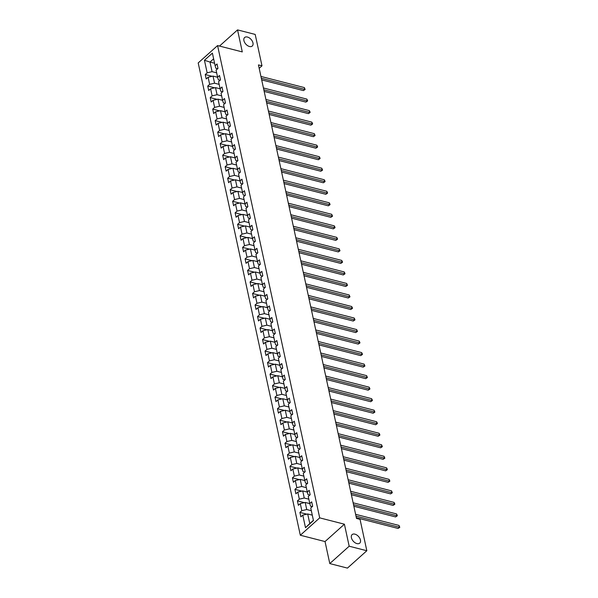 <?xml version="1.0" encoding="UTF-8"?>
<svg xmlns="http://www.w3.org/2000/svg" width="598" height="598" viewBox="0 0 598 598"><rect width="100%" height="100%" fill="white"/><g stroke="black" fill="none" stroke-linecap="round" stroke-linejoin="round"><path stroke-width="0.9" d="M354.898 534.149A5.718 3.528 -131.9 0 1 359.757 538.23A5.718 3.528 -131.9 0 1 359.734 543.134A5.718 3.528 -131.9 0 1 356.946 543.604A5.718 3.528 -131.9 0 1 352.087 539.516A5.718 3.528 -131.9 0 1 352.102 534.612A5.718 3.528 -131.9 0 1 354.898 534.149M247.423 37.039A5.718 3.528 -131.9 0 1 252.281 41.12A5.718 3.528 -131.9 0 1 252.259 46.024A5.718 3.528 -131.9 0 1 249.463 46.495A5.718 3.528 -131.9 0 1 244.604 42.406A5.718 3.528 -131.9 0 1 244.627 37.502A5.718 3.528 -131.9 0 1 247.423 37.039M329.79 563.578L349.172 546.213L344.411 524.199L325.035 541.564L329.79 563.578L347.445 568.1L366.828 550.736L360.041 519.348L356.505 518.444L258.448 64.913L261.984 65.817L255.197 34.422L237.541 29.9L219.496 46.068M325.035 541.564L300.316 535.232L198.2 62.94L217.582 45.575L319.698 517.868L300.316 535.232M204.441 60.263L207.155 72.821L205.241 74.533L206.198 78.966L208.111 77.254L209.644 84.34L207.73 86.052L208.695 90.485L210.601 88.773L212.133 95.867L210.227 97.579L211.184 102.011L213.097 100.3L214.63 107.386L212.716 109.098L213.673 113.53L215.586 111.819L217.119 118.912L215.205 120.624L216.162 125.057L218.076 123.345L219.608 130.431L217.702 132.143L218.659 136.576L220.565 134.864L222.105 141.958L220.191 143.669L221.148 148.102L223.061 146.39L224.594 153.477L222.68 155.188L223.637 159.621L225.551 157.909L227.083 165.003L225.169 166.715L226.134 171.148L228.04 169.436L229.572 176.522L227.666 178.241L228.623 182.667L230.536 180.955L232.069 188.049L230.155 189.76L231.112 194.193L233.026 192.481L234.558 199.568L232.644 201.287L233.601 205.712L235.515 204L237.047 211.094L235.141 212.806L236.098 217.238L238.011 215.527L239.544 222.613L237.63 224.332L238.587 228.757L240.501 227.046L242.033 234.139L240.119 235.851L241.076 240.284L242.99 238.572L244.522 245.666L242.609 247.378L243.573 251.81L245.479 250.091L247.011 257.185L245.105 258.897L246.062 263.329L247.976 261.618L249.508 268.711L247.594 270.423L248.551 274.856L250.465 273.137L251.997 280.23L250.084 281.942L251.048 286.375L252.954 284.663L254.486 291.757L252.58 293.469L253.537 297.901L255.451 296.189L256.983 303.276L255.069 304.987L256.026 309.42L257.94 307.708L259.472 314.802L257.559 316.514L258.515 320.947L260.429 319.235L261.961 326.321L260.048 328.033L261.012 332.466L262.918 330.754L264.458 337.848L262.544 339.559L263.501 343.992L265.415 342.28L266.947 349.367L265.034 351.078L265.99 355.511L267.904 353.799L269.436 360.893L267.523 362.605L268.487 367.037L270.393 365.326L271.926 372.412L270.019 374.124L270.976 378.556L272.89 376.845L274.422 383.938L272.509 385.65L273.465 390.083L275.379 388.371L276.911 395.457L274.998 397.169L275.955 401.602L277.868 399.89L279.401 406.984L277.487 408.696L278.451 413.128L280.357 411.417L281.897 418.503L279.984 420.222L280.94 424.647L282.854 422.935L284.386 430.029L282.473 431.741L283.43 436.174L285.343 434.462L286.876 441.548L284.962 443.268L285.926 447.693L287.832 445.981L289.365 453.075L287.459 454.786L288.415 459.219L290.329 457.507L291.861 464.594L289.948 466.313L290.905 470.746L292.818 469.026L294.351 476.12L292.437 477.832L293.394 482.265L295.307 480.553L296.84 487.647L294.934 489.358L295.89 493.791L297.797 492.072L299.336 499.166L297.423 500.877L298.38 505.31L300.293 503.598L301.826 510.692L299.912 512.404L300.869 516.836L302.782 515.117L305.496 527.675L313.457 520.544L310.743 507.986L312.657 506.274L311.7 501.842L309.786 503.553L308.254 496.467L310.168 494.755L309.203 490.323L307.297 492.034L305.757 484.941L307.671 483.229L306.714 478.796L304.801 480.508L303.268 473.422L305.182 471.71L304.225 467.277L302.311 468.989L300.779 461.895L302.693 460.183L301.728 455.751L299.822 457.463L298.29 450.376L300.196 448.664L299.239 444.232L297.326 445.944L295.793 438.85L297.707 437.138L296.75 432.705L294.836 434.417L293.304 427.331L295.218 425.619L294.261 421.186L292.347 422.898L290.815 415.804L292.728 414.093L291.764 409.66L289.858 411.372L288.318 404.285L290.232 402.566L289.275 398.141L287.361 399.853L285.829 392.759L287.743 391.047L286.786 386.614L284.872 388.326L283.34 381.24L285.253 379.521L284.289 375.096L282.383 376.807L280.851 369.714L282.757 368.002L281.8 363.569L279.886 365.281L278.354 358.195L280.268 356.475L279.311 352.05L277.397 353.762L275.865 346.668L277.778 344.956L276.822 340.524L274.908 342.235L273.376 335.142L275.282 333.43L274.325 328.997L272.419 330.716L270.879 323.623L272.793 321.911L271.836 317.478L269.922 319.19L268.39 312.096L270.303 310.384L269.347 305.952L267.433 307.671L265.901 300.577L267.814 298.865L266.85 294.433L264.944 296.145L263.412 289.051L265.318 287.339L264.361 282.906L262.447 284.618L260.915 277.532L262.828 275.82L261.872 271.387L259.958 273.099L258.426 266.005L260.339 264.294L259.382 259.861L257.469 261.573L255.937 254.486L257.843 252.775L256.886 248.342L254.98 250.054L253.44 242.96L255.353 241.248L254.397 236.815L252.483 238.527L250.951 231.441L252.864 229.729L251.908 225.297L249.994 227.008L248.462 219.915L250.375 218.203L249.411 213.77L247.505 215.482L245.972 208.396L247.878 206.684L246.922 202.251L245.008 203.963L243.476 196.869L245.389 195.157L244.433 190.725L242.519 192.436L240.987 185.35L242.9 183.638L241.943 179.206L240.03 180.917L238.497 173.824L240.403 172.112L239.447 167.679L237.533 169.391L236.001 162.305L237.914 160.585L236.958 156.16L235.044 157.872L233.512 150.778L235.425 149.066L234.468 144.634L232.555 146.346L231.022 139.259L232.936 137.54L231.972 133.115L230.066 134.827L228.533 127.733L230.439 126.021L229.483 121.588L227.569 123.3L226.037 116.214L227.95 114.495L226.993 110.062L225.08 111.781L223.547 104.687L225.461 102.976L224.504 98.543L222.591 100.255L221.058 93.161L222.964 91.449L222.008 87.016L220.094 88.736L218.562 81.642L220.475 79.93L219.518 75.498L217.605 77.209L216.072 70.115L217.986 68.404L217.029 63.971L215.116 65.69L212.402 53.132L204.441 60.263L209.995 62.065L212.073 71.663L216.663 72.844M309.786 503.553L310.519 506.155L312.283 506.611M311.334 510.714L306.744 509.533L305.212 502.447L309.801 503.621M301.826 510.692L306.744 509.533M300.293 503.598L305.212 502.447M307.297 492.034L308.022 494.636L309.794 495.084M308.845 499.188L304.255 498.014L302.723 490.921L307.312 492.102M299.336 499.166L304.255 498.014M297.797 492.072L302.723 490.921M304.801 480.508L305.533 483.109L307.297 483.565M306.348 487.669L301.758 486.488L300.226 479.402L304.823 480.575M296.84 487.647L301.758 486.488M295.307 480.553L300.226 479.402M302.311 468.989L303.044 471.59L304.808 472.039M303.859 476.143L299.269 474.969L297.737 467.875L302.326 469.056M294.351 476.12L299.269 474.969M292.818 469.026L297.737 467.875M299.822 457.463L300.547 460.064L302.319 460.52M301.37 464.624L296.78 463.443L295.248 456.356L299.837 457.53M291.861 464.594L296.78 463.443M290.329 457.507L295.248 456.356M297.326 445.944L298.058 448.545L299.822 448.993M298.873 453.097L294.291 451.924L292.751 444.83L297.348 446.011M289.365 453.075L294.291 451.924M287.832 445.981L292.751 444.83M294.836 434.417L295.569 437.018L297.333 437.474M296.384 441.578L291.794 440.397L290.262 433.311L294.859 434.484M286.876 441.548L291.794 440.397M285.343 434.462L290.262 433.311M292.347 422.898L293.072 425.499L294.844 425.948M293.895 430.052L289.305 428.878L287.773 421.784L292.362 422.958M284.386 430.029L289.305 428.878M282.854 422.935L287.773 421.784M289.858 411.372L290.583 413.973L292.355 414.429M291.405 418.525L286.816 417.352L285.283 410.265L289.873 411.439M281.897 418.503L286.816 417.352M280.357 411.417L285.283 410.265M287.361 399.853L288.094 402.454L289.858 402.903M288.909 407.006L284.319 405.833L282.787 398.739L287.384 399.913M279.401 406.984L284.319 405.833M277.868 399.89L282.787 398.739M284.872 388.326L285.605 390.928L287.369 391.384M286.42 395.48L281.83 394.306L280.298 387.212L284.887 388.394M276.911 395.457L281.83 394.306M275.379 388.371L280.298 387.212M282.383 376.807L283.108 379.409L284.88 379.857M283.93 383.961L279.341 382.787L277.808 375.694L282.398 376.867M274.422 383.938L279.341 382.787M272.89 376.845L277.808 375.694M279.886 365.281L280.619 367.882L282.383 368.338M281.434 372.434L276.852 371.261L275.312 364.167L279.909 365.348M271.926 372.412L276.852 371.261M270.393 365.326L275.312 364.167M277.397 353.762L278.13 356.363L279.894 356.812M278.945 360.915L274.355 359.742L272.823 352.648L277.42 353.822M269.436 360.893L274.355 359.742M267.904 353.799L272.823 352.648M274.908 342.235L275.633 344.837L277.405 345.293M276.455 349.389L271.866 348.215L270.333 341.122L274.923 342.303M266.947 349.367L271.866 348.215M265.415 342.28L270.333 341.122M272.419 330.716L273.144 333.318L274.916 333.766M273.966 337.87L269.377 336.689L267.844 329.603L272.434 330.776M264.458 337.848L269.377 336.689M262.918 330.754L267.844 329.603M269.922 319.19L270.655 321.791L272.419 322.247M271.47 326.344L266.88 325.17L265.348 318.076L269.945 319.257M261.961 326.321L266.88 325.17M260.429 319.235L265.348 318.076M267.433 307.671L268.166 310.265L269.93 310.721M268.98 314.825L264.391 313.644L262.858 306.557L267.448 307.731M259.472 314.802L264.391 313.644M257.94 307.708L262.858 306.557M264.944 296.145L265.669 298.746L267.441 299.202M266.491 303.298L261.902 302.125L260.369 295.031L264.959 296.212M256.983 303.276L261.902 302.125M255.451 296.189L260.369 295.031M262.447 284.618L263.18 287.219L264.944 287.675M263.995 291.779L259.412 290.598L257.873 283.512L262.47 284.685M254.486 291.757L259.412 290.598M252.954 284.663L257.873 283.512M259.958 273.099L260.691 275.7L262.455 276.149M261.505 280.253L256.916 279.079L255.383 271.985L259.981 273.166M251.997 280.23L256.916 279.079M250.465 273.137L255.383 271.985M257.469 261.573L258.194 264.174L259.966 264.63M259.016 268.734L254.427 267.553L252.894 260.466L257.484 261.64M249.508 268.711L254.427 267.553M247.976 261.618L252.894 260.466M254.98 250.054L255.705 252.655L257.476 253.104M256.52 257.207L251.937 256.034L250.405 248.94L254.995 250.121M247.011 257.185L251.937 256.034M245.479 250.091L250.405 248.94M252.483 238.527L253.216 241.129L254.98 241.585M254.03 245.688L249.441 244.507L247.908 237.421L252.506 238.595M244.522 245.666L249.441 244.507M242.99 238.572L247.908 237.421M249.994 227.008L250.726 229.61L252.491 230.058M251.541 234.162L246.952 232.988L245.419 225.894L250.009 227.076M242.033 234.139L246.952 232.988M240.501 227.046L245.419 225.894M247.505 215.482L248.23 218.083L250.001 218.539M249.052 222.643L244.462 221.462L242.93 214.376L247.52 215.549M239.544 222.613L244.462 221.462M238.011 215.527L242.93 214.376M245.008 203.963L245.741 206.564L247.505 207.013M246.555 211.116L241.966 209.943L240.433 202.849L245.031 204.03M237.047 211.094L241.966 209.943M235.515 204L240.433 202.849M242.519 192.436L243.251 195.038L245.016 195.494M244.066 199.59L239.477 198.416L237.944 191.33L242.541 192.504M234.558 199.568L239.477 198.416M233.026 192.481L237.944 191.33M240.03 180.917L240.755 183.519L242.526 183.967M241.577 188.071L236.987 186.897L235.455 179.804L240.045 180.977M232.069 188.049L236.987 186.897M230.536 180.955L235.455 179.804M237.533 169.391L238.266 171.992L240.03 172.448M239.08 176.545L234.498 175.371L232.966 168.285L237.556 169.458M229.572 176.522L234.498 175.371M228.04 169.436L232.966 168.285M235.044 157.872L235.776 160.473L237.541 160.922M236.591 165.026L232.002 163.852L230.469 156.758L235.066 157.932M227.083 165.003L232.002 163.852M225.551 157.909L230.469 156.758M232.555 146.346L233.287 148.947L235.051 149.403M234.102 153.499L229.512 152.326L227.98 145.232L232.57 146.413M224.594 153.477L229.512 152.326M223.061 146.39L227.98 145.232M230.066 134.827L230.791 137.428L232.562 137.876M231.613 141.98L227.023 140.807L225.491 133.713L230.081 134.886M222.105 141.958L227.023 140.807M220.565 134.864L225.491 133.713M227.569 123.3L228.301 125.901L230.066 126.357M229.116 130.454L224.527 129.28L222.994 122.186L227.591 123.367M219.608 130.431L224.527 129.28M218.076 123.345L222.994 122.186M225.08 111.781L225.812 114.382L227.576 114.831M226.627 118.935L222.037 117.761L220.505 110.667L225.095 111.841M217.119 118.912L222.037 117.761M215.586 111.819L220.505 110.667M222.591 100.255L223.316 102.856L225.087 103.312M224.138 107.408L219.548 106.235L218.016 99.141L222.606 100.322M214.63 107.386L219.548 106.235M213.097 100.3L218.016 99.141M220.094 88.736L220.826 91.337L222.591 91.786M221.641 95.889L217.059 94.708L215.519 87.622L220.116 88.796M212.133 95.867L217.059 94.708M210.601 88.773L215.519 87.622M217.605 77.209L218.337 79.811L220.101 80.267M219.152 84.363L214.562 83.189L213.03 76.096L217.627 77.277M209.644 84.34L214.562 83.189M208.111 77.254L213.03 76.096M215.116 65.69L215.848 68.284L217.612 68.74M214.585 63.239L209.995 62.065L213.628 58.813M207.155 72.821L212.073 71.663M349.172 546.213L366.828 550.736M344.411 524.199L319.698 517.868M217.582 45.575L242.295 51.914L237.541 29.9M259.188 68.322L261.984 65.817M312.291 515.147L307.701 513.966L309.779 523.571L313.412 520.32M305.496 527.675L309.779 523.571M302.782 515.117L307.701 513.966M205.241 74.533L212.155 76.305M207.73 86.052L214.645 87.824M210.227 97.579L217.141 99.35M212.716 109.098L219.63 110.869M215.205 120.624L222.12 122.396M217.702 132.143L224.609 133.915M220.191 143.669L227.105 145.441M222.68 155.188L229.595 156.96M225.169 166.715L232.084 168.487M227.666 178.241L234.58 180.013M230.155 189.76L237.07 191.532M232.644 201.287L239.559 203.058M235.141 212.806L242.048 214.577M237.63 224.332L244.545 226.104M240.119 235.851L247.034 237.623M242.609 247.378L249.523 249.149M245.105 258.897L252.02 260.668M247.594 270.423L254.509 272.195M250.084 281.942L256.998 283.714M252.58 293.469L259.487 295.24M255.069 304.987L261.984 306.759M257.559 316.514L264.473 318.286M260.048 328.033L266.962 329.804M262.544 339.559L269.459 341.331M265.034 351.078L271.948 352.85M267.523 362.605L274.437 364.376M270.019 374.124L276.926 375.895M272.509 385.65L279.423 387.422M274.998 397.169L281.912 398.941M277.487 408.696L284.401 410.467M279.984 420.222L286.898 421.994M282.473 431.741L289.387 433.513M284.962 443.268L291.876 445.039M287.459 454.786L294.366 456.558M289.948 466.313L296.862 468.085M292.437 477.832L299.351 479.603M294.934 489.358L301.841 491.13M297.423 500.877L304.337 502.649M299.912 512.404L306.826 514.175M261.692 79.893L303.41 90.59L304.718 89.416L261.341 78.293M304.322 87.57L305.13 89.446L304.718 89.416L304.322 87.57L260.945 76.447M305.13 89.446L303.41 90.59M264.181 91.419L305.899 102.109L307.215 100.935L263.838 89.82M306.811 99.089L307.462 100.232L307.619 100.972L307.215 100.935L306.811 99.089L263.434 87.973M307.619 100.972L305.899 102.109M266.671 102.938L308.396 113.635L309.704 112.461L266.327 101.346M309.308 110.615L309.951 111.751L310.108 112.491L309.704 112.461L309.308 110.615L265.931 99.492M310.108 112.491L308.396 113.635M269.16 114.465L310.885 125.154L312.193 123.98L268.816 112.865M311.797 122.134L312.44 123.278L312.597 124.018L312.193 123.98L311.797 122.134L268.42 111.019M312.597 124.018L310.885 125.154M271.656 125.984L313.374 136.68L314.69 135.507L271.313 124.391M314.286 133.66L315.094 135.537L314.69 135.507L314.286 133.66L270.909 122.545M315.094 135.537L313.374 136.68M274.146 137.51L315.871 148.199L317.179 147.026L273.802 135.91M316.776 145.179L317.426 146.323L317.583 147.063L317.179 147.026L316.776 145.179L273.398 134.064M317.583 147.063L315.871 148.199M276.635 149.029L318.36 159.726L319.668 158.552L276.291 147.437M319.272 156.706L319.915 157.842L320.072 158.582L319.668 158.552L319.272 156.706L275.895 145.591M320.072 158.582L318.36 159.726M279.131 160.556L320.849 171.245L322.158 170.071L278.78 158.956M321.761 168.225L322.569 170.109L322.158 170.071L321.761 168.225L278.384 157.11M322.569 170.109L320.849 171.245M281.621 172.075L323.346 182.771L324.654 181.598L281.277 170.482M324.251 179.751L324.901 180.888L325.058 181.628L324.654 181.598L324.251 179.751L280.873 168.636M325.058 181.628L323.346 182.771M284.11 183.601L325.835 194.29L327.143 193.117L283.766 182.001M326.747 191.27L327.39 192.414L327.547 193.154L327.143 193.117L326.747 191.27L283.37 180.155M327.547 193.154L325.835 194.29M286.599 195.12L328.324 205.817L329.633 204.643L286.255 193.528M329.236 202.797L329.879 203.933L330.036 204.673L329.633 204.643L329.236 202.797L285.859 191.681M330.036 204.673L328.324 205.817M289.096 206.646L330.814 217.336L332.129 216.162L288.752 205.047M331.726 214.316L332.533 216.199L332.129 216.162L331.726 214.316L288.348 203.2M332.533 216.199L330.814 217.336M291.585 218.165L333.31 228.862L334.618 227.689L291.241 216.573M334.215 225.842L334.865 226.978L335.022 227.718L334.618 227.689L334.215 225.842L290.837 214.727M335.022 227.718L333.31 228.862M294.074 229.692L335.799 240.381L337.108 239.207L293.73 228.092M336.711 237.361L337.354 238.505L337.511 239.245L337.108 239.207L336.711 237.361L293.334 226.246M337.511 239.245L335.799 240.381M296.571 241.211L338.289 251.908L339.597 250.734L296.219 239.619M339.201 248.888L340.008 250.764L339.597 250.734L339.201 248.888L295.823 237.772M340.008 250.764L338.289 251.908M299.06 252.737L340.785 263.426L342.093 262.253L298.716 251.138M341.69 260.407L342.34 261.55L342.497 262.29L342.093 262.253L341.69 260.407L298.312 249.291M342.497 262.29L340.785 263.426M301.549 264.264L343.274 274.953L344.583 273.779L301.205 262.664M344.186 271.933L344.829 273.077L344.986 273.809L344.583 273.779L344.186 271.933L300.809 260.818M344.986 273.809L343.274 274.953M304.046 275.783L345.764 286.472L347.072 285.298L303.694 274.183M346.676 283.452L347.483 285.336L347.072 285.298L346.676 283.452L303.298 272.337M347.483 285.336L345.764 286.472M306.535 287.309L348.253 297.998L349.568 296.825L306.191 285.709M349.165 294.978L349.972 296.855L349.568 296.825L349.165 294.978L305.787 283.863M349.972 296.855L348.253 297.998M309.024 298.828L350.749 309.517L352.058 308.351L308.68 297.228M351.654 306.505L352.304 307.641L352.461 308.381L352.058 308.351L351.654 306.505L308.276 295.382M352.461 308.381L350.749 309.517M311.513 310.355L353.239 321.044L354.547 319.87L311.169 308.755M354.151 318.024L354.793 319.168L354.95 319.908L354.547 319.87L354.151 318.024L310.773 306.909M354.95 319.908L353.239 321.044M314.01 321.874L355.728 332.57L357.036 331.397L313.658 320.274M356.64 329.55L357.447 331.427L357.036 331.397L356.64 329.55L313.262 318.428M357.447 331.427L355.728 332.57M316.499 333.4L358.224 344.089L359.533 342.916L316.155 331.8M359.129 341.069L359.779 342.213L359.936 342.953L359.533 342.916L359.129 341.069L315.751 329.954M359.936 342.953L358.224 344.089M318.988 344.919L360.714 355.616L362.022 354.442L318.644 343.327M361.626 352.596L362.268 353.732L362.425 354.472L362.022 354.442L361.626 352.596L318.248 341.473M362.425 354.472L360.714 355.616M321.485 356.445L363.203 367.135L364.511 365.961L321.133 354.846M364.115 364.115L364.922 365.998L364.511 365.961L364.115 364.115L320.737 352.999M364.922 365.998L363.203 367.135M323.974 367.964L365.692 378.661L367.008 377.488L323.63 366.372M366.604 375.641L367.411 377.517L367.008 377.488L366.604 375.641L323.226 364.526M367.411 377.517L365.692 378.661M326.463 379.491L368.189 390.18L369.497 389.006L326.119 377.891M369.093 387.16L369.743 388.304L369.9 389.044L369.497 389.006L369.093 387.16L325.723 376.045M369.9 389.044L368.189 390.18M328.952 391.01L370.678 401.707L371.986 400.533L328.608 389.418M371.59 398.687L372.233 399.823L372.39 400.563L371.986 400.533L371.59 398.687L328.212 387.571M372.39 400.563L370.678 401.707M331.449 402.536L373.167 413.225L374.475 412.052L331.105 400.937M374.079 410.206L374.886 412.089L374.475 412.052L374.079 410.206L330.701 399.09M374.886 412.089L373.167 413.225M333.938 414.055L375.664 424.752L376.972 423.578L333.594 412.463M376.568 421.732L377.218 422.868L377.375 423.608L376.972 423.578L376.568 421.732L333.191 410.617M377.375 423.608L375.664 424.752M336.427 425.582L378.153 436.271L379.461 435.097L336.083 423.982M379.065 433.251L379.708 434.395L379.865 435.135L379.461 435.097L379.065 433.251L335.687 422.136M379.865 435.135L378.153 436.271M338.924 437.101L380.642 447.797L381.95 446.624L338.573 435.508M381.554 444.777L382.361 446.654L381.95 446.624L381.554 444.777L338.176 433.662M382.361 446.654L380.642 447.797M341.413 448.627L383.131 459.316L384.447 458.143L341.069 447.027M384.043 456.296L384.85 458.18L384.447 458.143L384.043 456.296L340.666 445.181M384.85 458.18L383.131 459.316M343.902 460.146L385.628 470.843L386.936 469.669L343.558 458.554M386.532 467.823L387.183 468.967L387.34 469.699L386.936 469.669L386.532 467.823L343.162 456.708M387.34 469.699L385.628 470.843M346.392 471.673L388.117 482.362L389.425 481.188L346.048 470.073M389.029 479.342L389.672 480.486L389.829 481.226L389.425 481.188L389.029 479.342L345.651 468.227M389.829 481.226L388.117 482.362M348.888 483.191L390.606 493.888L391.914 492.715L348.544 481.599M391.518 490.868L392.325 492.745L391.914 492.715L391.518 490.868L348.141 479.753M392.325 492.745L390.606 493.888M351.377 494.718L393.103 505.407L394.411 504.234L351.033 493.118M394.007 502.387L394.658 503.531L394.815 504.271L394.411 504.234L394.007 502.387L350.63 491.272M394.815 504.271L393.103 505.407M353.867 506.244L395.592 516.934L396.9 515.76L353.523 504.645M396.504 513.914L397.147 515.057L397.304 515.79L396.9 515.76L396.504 513.914L353.126 502.798M397.304 515.79L395.592 516.934M356.363 517.763L398.081 528.453L399.389 527.287L356.012 516.164M398.993 525.433L399.8 527.316L399.389 527.287L398.993 525.433L355.616 514.317M399.8 527.316L398.081 528.453"/></g></svg>
